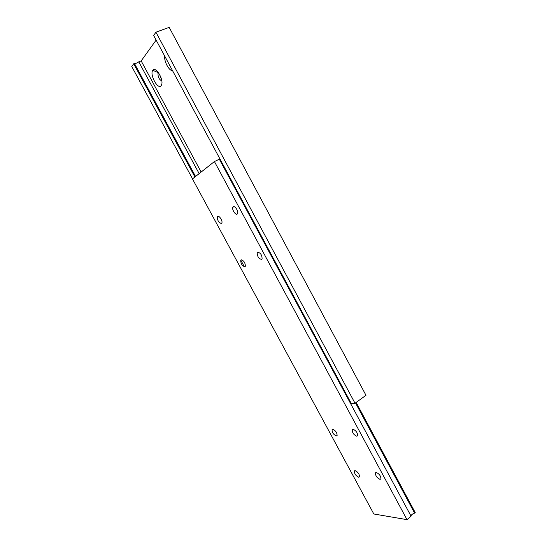 <?xml version="1.0" encoding="UTF-8"?>
<svg xmlns="http://www.w3.org/2000/svg" width="547" height="547" viewBox="0 0 547 547"><rect width="100%" height="100%" fill="white"/><g stroke="black" fill="none" stroke-linecap="round" stroke-linejoin="round"><path stroke-width="0.82" d="M336.371 435.925L337.109 435.494C337.027 432.595 335.584 430.53 332.774 429.286L332.05 429.723C332.125 432.595 333.561 434.66 336.371 435.925M356.788 436.232L357.629 435.74C357.574 432.711 356.049 430.564 353.054 429.292L352.234 429.778C352.275 432.786 353.8 434.933 356.788 436.232M221.473 223.436L221.85 222.985C222.896 221.015 219.238 215.265 217.706 216.468L217.344 216.92C217.432 220.653 218.807 222.827 221.473 223.436M244.899 266.751L245.343 266.28C245.254 262.717 243.866 260.577 241.165 259.852L240.735 260.317C240.81 263.859 242.198 266.006 244.899 266.751M380.008 479.35L380.931 478.905C380.869 476.027 379.331 473.887 376.309 472.485L375.406 472.929C375.454 475.787 376.986 477.928 380.008 479.35M261.589 259.401L262.095 258.861C262.047 255.1 260.584 252.871 257.699 252.181L257.206 252.707C257.247 256.447 258.704 258.676 261.589 259.401M237.186 214.075L237.61 213.562C238.745 211.422 234.923 205.481 233.254 206.78L232.844 207.286C231.723 209.426 235.497 215.327 237.186 214.075M358.702 477.23L359.516 476.827C359.434 474.071 357.97 472.013 355.14 470.646L354.34 471.049C354.415 473.784 355.871 475.842 358.702 477.23M355.488 402.913L414.619 513.134L415.235 512.607L356.138 402.435M414.619 513.134C412.274 513.961 411.091 514.973 411.064 516.177L219.333 159.204L214.417 161.543L192.469 178.924L373.82 513.989L407.002 519.65L214.417 161.543M219.997 159.04L219.333 159.204M411.064 516.177L407.002 519.65M158.343 72.519L158.056 72.956C157.775 76.778 159.033 79.452 161.823 80.977M161.146 85.694L161.789 84.245C163.416 78.474 155.478 66.105 152.832 70.276L152.811 70.303C149.331 74.358 157.905 90.18 161.146 85.694M156.127 40.109L141.167 60.922L138.774 61.838C136.784 63.172 135.348 63.719 134.459 63.493L133.707 63.78L131.765 66.543L192.551 178.855M201.159 172.045L141.167 60.922M164.722 56.109C163.929 61.401 169.016 70.857 172.558 70.7M159.368 74.071L161.461 79.171L159.355 74.057M355.03 403.248L365.984 395.303L169.18 27.35L155.936 32.211L153.645 35.473L351.249 403.447L355.03 403.248L155.936 32.211M199.156 173.625L138.774 61.838M244.413 266.82L240.817 260.167M195.559 176.476L134.459 63.493M194.93 176.975L133.707 63.78M354.839 470.659L354.34 471.049M234.034 206.67L232.844 207.286M258.293 252.099L257.206 252.707M375.946 472.505L375.406 472.929M241.692 259.784L240.735 260.317M218.397 216.373L217.344 216.92M352.87 429.306L352.234 429.778M332.638 429.292L332.05 429.723M158.24 72.635L152.811 70.303M158.527 72.772L158.056 72.956"/></g></svg>
